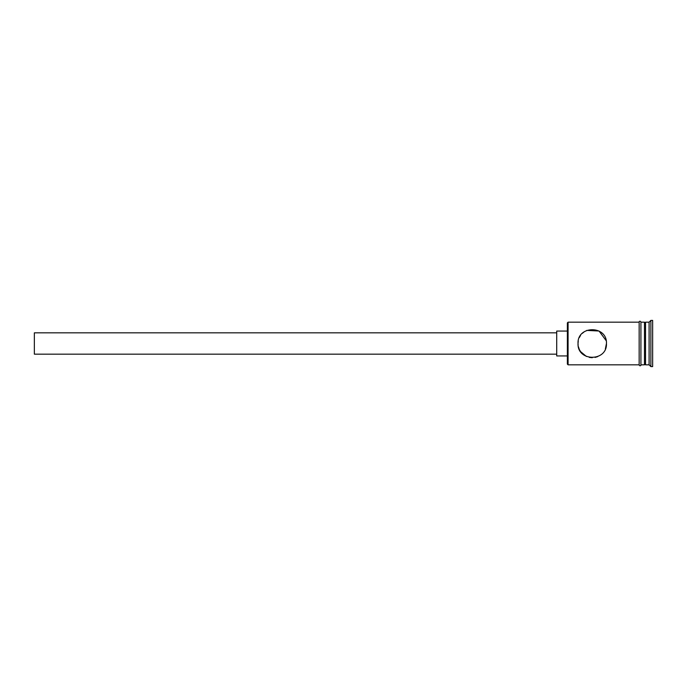 <?xml version="1.0" encoding="UTF-8"?>
<svg xmlns="http://www.w3.org/2000/svg" width="687" height="687" viewBox="0 0 687 687"><rect width="100%" height="100%" fill="white"/><g stroke="black" fill="none" stroke-linecap="round" stroke-linejoin="round"><path stroke-width="1.03" d="M568.08 364.823L567.368 364.11L567.368 322.89L568.08 322.177L568.08 364.823L639.15 364.823M580.549 335.411L579.321 337.575M578.239 341.053L578.025 343.5C577.157 361.851 607.299 361.869 606.458 343.5C607.299 325.114 577.157 325.157 578.025 343.5M556.71 354.157L34.35 354.157L34.35 332.843L556.71 332.843M567.368 355.935L556.71 355.935L556.71 331.065L567.368 331.065M582.215 333.427L584.431 331.623M586.724 330.404L599.038 331.014L606.166 340.666M644.475 323.242L645.54 322.177L645.54 364.823L649.095 364.823L650.872 366.6L652.65 366.6L652.65 320.4L650.872 320.4L650.872 366.6M645.54 322.177L649.095 322.177L649.095 364.823M606.458 343.5L605.359 348.97M597.699 356.622L595.088 357.429M592.28 357.712L589.274 357.403M586.415 356.467L580.567 351.607M579.261 349.297L578.377 346.617M640.919 322.177L644.475 322.177L644.475 364.823L640.919 364.823M639.15 364.995L639.15 322.005C638.627 322.332 639.889 320.073 640.919 322.005L640.919 364.995C641.443 364.677 640.181 366.927 639.15 364.995M580.524 351.546L579.493 349.795M578.136 345.286L578.025 343.655M644.475 363.758L645.54 364.823M568.08 322.177L639.15 322.177M649.095 322.177L650.872 320.4"/></g></svg>
